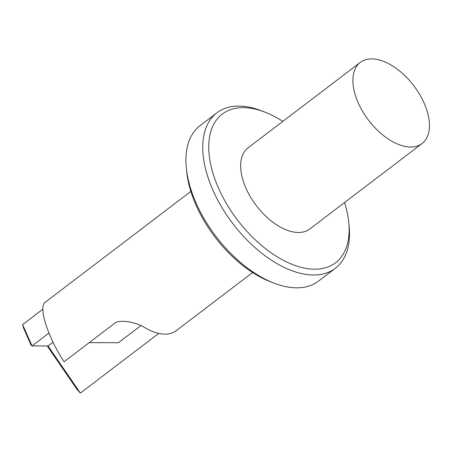 <?xml version="1.0" encoding="UTF-8"?>
<svg xmlns="http://www.w3.org/2000/svg" width="452" height="452" viewBox="0 0 452 452"><rect width="100%" height="100%" fill="white"/><g stroke="black" fill="none" stroke-linecap="round" stroke-linejoin="round"><path stroke-width="0.68" d="M371.64 58.901A50.98 28.436 52.7 0 0 360.289 62.41A50.98 28.436 52.7 0 0 368.544 120.198A50.98 28.436 52.7 0 0 422.049 143.538A50.98 28.436 52.7 0 0 419.518 94.219A50.98 28.436 52.7 0 0 371.64 58.901M422.049 143.538L309.818 228.978A50.98 28.436 -127.3 0 1 256.312 205.637A50.98 28.436 -127.3 0 1 248.058 147.849L360.289 62.41M190.846 191.405L45.234 302.258C38.115 306.682 47.692 336.938 64.071 361.775L113.706 323.988C118.791 318.468 136.679 322.287 145.058 327.762A50.98 28.436 52.7 0 0 164.912 334.158A50.98 28.436 52.7 0 0 176.263 330.655L252.606 272.533M140.905 325.604L118.424 342.718L89.185 342.656M158.725 333.44L80.366 393.099L48.053 345.961L32.041 345.927L48.929 333.067M48.053 345.961L53.008 342.187M22.6 324.626L23.566 328.175L31.024 345.006L32.041 345.927L22.6 324.626L42.872 309.191M273.991 283.133L270.55 281.799A93.468 52.133 -127.3 0 1 186.687 171.647L186.32 167.974A97.717 54.5 52.7 0 0 273.991 283.133A97.717 54.5 52.7 0 0 318.485 281.116L335.322 268.302A97.717 54.5 -127.3 0 1 232.769 223.565A97.717 54.5 -127.3 0 1 216.943 112.802A97.717 54.5 -127.3 0 1 261.437 110.785L264.883 112.119A93.468 52.133 52.7 0 0 209.027 153.409A93.468 52.133 52.7 0 0 277.262 256.832A93.468 52.133 52.7 0 0 348.469 238.814A93.468 52.133 52.7 0 0 348.741 222.271A93.468 52.133 52.7 0 0 344.582 202.513M216.943 112.802L200.106 125.616A97.717 54.5 52.7 0 0 186.32 167.974M348.741 222.271L349.108 225.949A97.717 54.5 -127.3 0 1 348.825 243.244A97.717 54.5 -127.3 0 1 335.322 268.302M282.822 121.385A93.468 52.133 52.7 0 0 264.883 112.119M80.366 393.099L76.738 389.025L47.217 345.961"/></g></svg>
